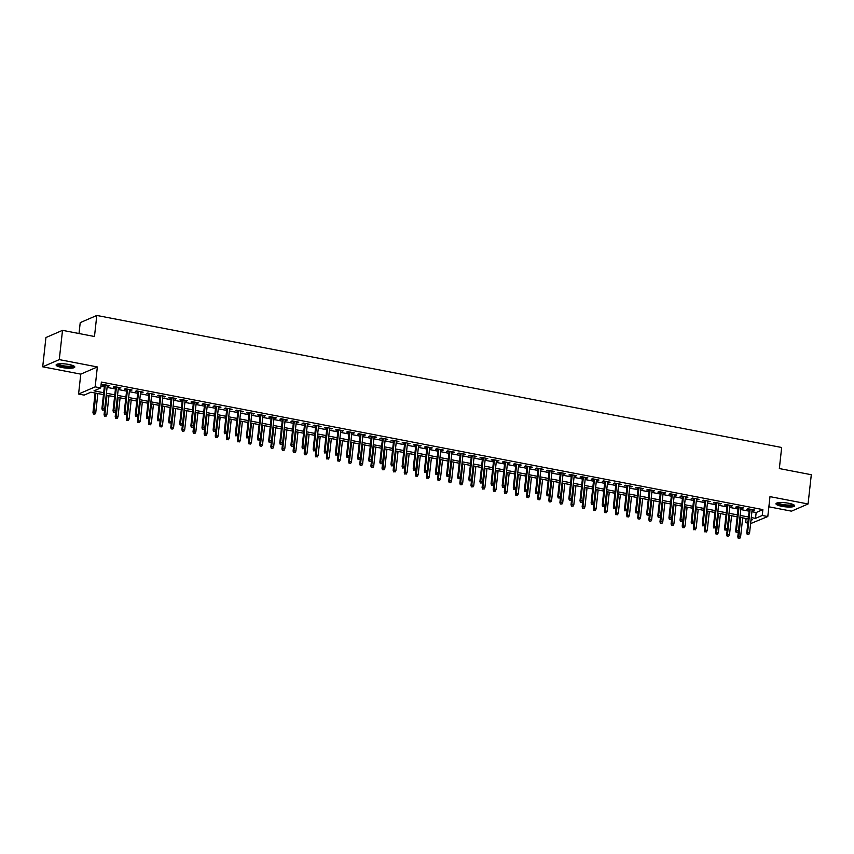 <?xml version="1.0" encoding="UTF-8"?>
<svg xmlns="http://www.w3.org/2000/svg" width="854" height="854" viewBox="0 0 854 854"><rect width="100%" height="100%" fill="white"/><g stroke="black" fill="none" stroke-linecap="round" stroke-linejoin="round"><path stroke-width="1.28" d="M61.947 367.508A9.405 2.018 -173.7 0 0 74.789 367.028A9.405 2.018 -173.7 0 0 68.939 364.477A9.405 2.018 -173.7 0 0 56.097 364.957A9.405 2.018 -173.7 0 0 61.947 367.508M781.826 506.305A9.405 2.018 -173.7 0 0 794.668 505.814A9.405 2.018 -173.7 0 0 788.818 503.273A9.405 2.018 -173.7 0 0 775.976 503.753A9.405 2.018 -173.7 0 0 781.826 506.305M103.462 394.623L90.866 392.199L84.14 395.114L78.579 394.036L95.168 386.851L100.719 387.919L94.004 390.833L103.676 392.701M80.778 374.137L97.356 366.953L59.278 359.609L62.513 330.349L45.935 337.543L42.7 366.804L80.778 374.137L78.579 394.036M79.016 333.53L80.223 322.631L96.801 315.446L781.666 447.485L779.339 468.558L811.3 474.717L808.065 503.977L769.988 496.633L767.799 516.531L750.602 523.598M768.867 506.806L791.487 511.162L808.065 503.977M747.848 523.075L745.649 522.648L748.008 521.634M746.108 518.527L745.649 522.648M59.278 359.609L42.7 366.804M107.241 385.933L109.792 385.73L103.12 384.439L102 384.93L104.487 385.41M118.354 388.079L120.916 387.876L114.244 386.584L113.123 387.075L115.6 387.545M129.477 390.225L132.028 390.011L125.357 388.73L124.236 389.21L126.723 389.691M140.59 392.37L143.152 392.157L136.48 390.876L135.359 391.356L137.836 391.837M151.713 394.516L154.264 394.302L147.593 393.011L146.472 393.502L148.959 393.982M162.826 396.651L165.388 396.448L158.716 395.156L157.595 395.648L160.072 396.128M173.938 398.797L176.5 398.594L169.829 397.302L168.708 397.793L171.195 398.263M185.062 400.942L187.613 400.729L180.952 399.448L179.831 399.928L182.308 400.409M196.174 403.088L198.736 402.874L192.065 401.593L190.944 402.074L193.431 402.554M207.298 405.234L209.849 405.02L203.188 403.728L202.067 404.22L204.544 404.7M218.41 407.369L220.972 407.166L214.301 405.874L213.18 406.365L215.667 406.846M229.534 409.514L232.085 409.312L225.424 408.02L224.303 408.511L226.78 408.981M240.647 411.66L243.209 411.447L236.537 410.166L235.416 410.646L237.892 411.126M251.77 413.806L254.321 413.592L247.66 412.311L246.539 412.792L249.016 413.272M262.883 415.951L265.445 415.738L258.773 414.446L257.652 414.937L260.128 415.418M274.006 418.086L276.557 417.884L269.885 416.592L268.775 417.083L271.252 417.563M285.119 420.232L287.681 420.029L281.009 418.738L279.888 419.229L282.364 419.698M296.242 422.378L298.793 422.164L292.121 420.883L291.011 421.364L293.488 421.844M307.355 424.523L309.917 424.31L303.245 423.029L302.124 423.509L304.6 423.99M318.478 426.669L321.029 426.456L314.357 425.164L313.237 425.655L315.724 426.135M329.591 428.804L332.153 428.601L325.481 427.31L324.36 427.801L326.836 428.281M340.714 430.95L343.265 430.747L336.593 429.455L335.473 429.946L337.96 430.416M351.827 433.095L354.389 432.882L347.717 431.601L346.596 432.081L349.072 432.562M362.95 435.241L365.501 435.028L358.829 433.747L357.709 434.227L360.196 434.707M374.063 437.387L376.625 437.173L369.953 435.882L368.832 436.373L371.309 436.853M385.186 439.522L387.737 439.319L381.065 438.027L379.945 438.518L382.432 438.999M396.299 441.667L398.861 441.465L392.189 440.173L391.068 440.664L393.545 441.134M407.422 443.813L409.973 443.6L403.301 442.319L402.181 442.799L404.668 443.279M418.535 445.959L421.097 445.745L414.425 444.464L413.304 444.945L415.781 445.425M429.658 448.094L432.209 447.891L425.538 446.599L424.417 447.09L426.904 447.571M440.771 450.239L443.333 450.037L436.661 448.745L435.54 449.236L438.017 449.716M451.894 452.385L454.445 452.182L447.774 450.891L446.653 451.382L449.14 451.851M463.007 454.531L465.569 454.317L458.897 453.036L457.776 453.517L460.253 453.997M474.13 456.676L476.681 456.463L470.01 455.182L468.889 455.662L471.376 456.143M485.243 458.811L487.805 458.609L481.133 457.317L480.012 457.808L482.489 458.288M496.366 460.957L498.917 460.754L492.246 459.463L491.125 459.954L493.612 460.434M507.479 463.103L510.041 462.9L503.369 461.608L502.248 462.099L504.725 462.569M518.602 465.249L521.153 465.035L514.482 463.754L513.361 464.234L515.848 464.715M529.715 467.394L532.277 467.181L525.605 465.9L524.484 466.38L526.961 466.86M540.838 469.529L543.39 469.326L536.718 468.035L535.597 468.526L538.084 469.006M551.951 471.675L554.513 471.472L547.841 470.18L546.72 470.671L549.197 471.152M563.064 473.821L565.626 473.618L558.954 472.326L557.833 472.817L560.32 473.287M574.187 475.966L576.738 475.753L570.077 474.472L568.956 474.952L571.433 475.432M585.3 478.112L587.862 477.898L581.19 476.617L580.069 477.098L582.556 477.578M596.423 480.247L598.974 480.044L592.313 478.752L591.192 479.243L593.669 479.724M607.536 482.393L610.098 482.19L603.426 480.898L602.305 481.389L604.792 481.869M618.659 484.538L621.21 484.335L614.549 483.044L613.428 483.535L615.905 484.004M629.772 486.684L632.334 486.47L625.662 485.189L624.541 485.67L627.017 486.15M640.895 488.83L643.446 488.616L636.785 487.335L635.664 487.815L638.141 488.296M652.008 490.965L654.57 490.762L647.898 489.47L646.777 489.961L649.254 490.442M663.131 493.11L665.682 492.907L659.01 491.616L657.9 492.107L660.377 492.587M674.244 495.256L676.806 495.053L670.134 493.761L669.013 494.252L671.49 494.722M685.367 497.402L687.918 497.188L681.246 495.907L680.136 496.387L682.613 496.868M696.48 499.547L699.042 499.334L692.37 498.053L691.249 498.533L693.726 499.014M707.603 501.682L710.154 501.479L703.482 500.188L702.362 500.679L704.849 501.159M718.716 503.828L721.278 503.625L714.606 502.333L713.485 502.825L715.962 503.305M729.839 505.974L732.39 505.771L725.719 504.479L724.598 504.97L727.085 505.44M740.952 508.119L743.514 507.906L736.842 506.625L735.721 507.105L738.198 507.586M751.915 511.706L756.164 512.528L762.878 509.614L101.37 382.069L100.719 387.919M100.911 386.189L104.327 386.851M107.081 387.385L115.439 388.997M118.194 389.52L126.563 391.132M129.317 391.666L137.675 393.278M140.43 393.811L148.799 395.423M151.553 395.957L159.911 397.569M162.666 398.092L171.035 399.715M173.789 400.238L182.148 401.85M184.902 402.383L193.271 403.995M196.025 404.529L204.384 406.141M207.138 406.675L215.507 408.287M218.261 408.81L226.62 410.432M229.374 410.955L237.743 412.567M240.486 413.101L248.856 414.713M251.61 415.247L259.979 416.859M262.722 417.392L271.092 419.004M273.846 419.527L282.215 421.15M284.958 421.673L293.328 423.285M296.082 423.819L304.44 425.431M307.194 425.965L315.564 427.576M318.318 428.11L326.676 429.722M329.43 430.245L337.8 431.868M340.554 432.391L348.912 434.003M351.667 434.537L360.036 436.148M362.79 436.682L371.148 438.294M373.903 438.828L382.272 440.44M385.026 440.963L393.384 442.585M396.139 443.109L404.508 444.72M407.262 445.254L415.62 446.866M418.375 447.4L426.744 449.012M429.498 449.546L437.856 451.158M440.611 451.681L448.98 453.303M451.734 453.826L460.092 455.438M462.847 455.972L471.216 457.584M473.97 458.118L482.329 459.73M485.083 460.263L493.452 461.875M496.206 462.398L504.565 464.021M507.319 464.544L515.688 466.156M518.442 466.69L526.801 468.302M529.555 468.835L537.924 470.447M540.678 470.981L549.037 472.593M551.791 473.116L560.16 474.739M562.914 475.262L571.273 476.874M574.027 477.407L582.396 479.019M585.15 479.553L593.509 481.165M596.263 481.699L604.632 483.311M607.386 483.834L615.745 485.456M618.499 485.979L626.868 487.591M629.611 488.125L637.981 489.737M640.735 490.271L649.104 491.883M651.848 492.416L660.217 494.028M662.971 494.551L671.34 496.174M674.084 496.697L682.453 498.309M685.207 498.843L693.565 500.455M696.32 500.988L704.689 502.6M707.443 503.134L715.801 504.746M718.556 505.269L726.925 506.892M729.679 507.415L738.037 509.027M740.792 509.56L749.161 511.172M752.075 510.265L754.626 510.051L747.955 508.77L746.834 509.251L749.321 509.731M97.356 366.953L95.168 386.851M762.878 509.614L762.238 515.464L767.799 516.531M62.513 330.349L94.474 336.508L96.801 315.446M750.954 520.353L752.374 519.734L751.05 519.478M748.296 518.954L739.938 517.332M737.183 516.809L728.814 515.197L726.679 534.668L727.48 534.316L729.583 515.336M726.071 514.663L717.702 513.051M714.947 512.517L706.578 510.905L704.443 530.377L705.244 530.035L707.347 511.055M703.835 510.372L695.466 508.76L693.32 528.242L694.131 527.889L696.223 508.909M692.711 508.237L684.342 506.614M681.599 506.091L673.23 504.479L671.084 523.95L671.895 523.598L673.987 504.618M670.475 503.945L662.117 502.333L659.971 521.805L660.772 521.452L662.875 502.483M659.363 501.8L650.994 500.188L648.848 519.659L649.659 519.317L651.751 500.337M648.239 499.654L639.881 498.042L637.735 517.524L638.536 517.172L640.639 498.192M637.127 497.519L628.757 495.896L626.612 515.378L627.423 515.026L629.515 496.046M626.003 495.373L617.645 493.761L615.499 513.233L616.31 512.88L618.403 493.9M614.891 493.228L606.521 491.616M603.767 491.082L595.409 489.47L593.263 508.941L594.074 508.6L596.167 489.62M592.655 488.936L584.285 487.324L582.15 506.806L582.951 506.454L585.043 487.474M581.531 486.801L573.173 485.179L571.027 504.661L571.838 504.308L573.931 485.328M570.419 484.656L562.049 483.044L559.914 502.515L560.715 502.163L562.807 483.183M559.295 482.51L550.937 480.898L548.791 500.369L549.602 500.017L551.695 481.048M548.183 480.364L539.813 478.752L537.678 498.224L538.479 497.882L540.571 478.902M537.059 478.219L528.701 476.607L526.555 496.089L527.366 495.736L529.459 476.756M525.947 476.084L517.577 474.472L515.442 493.943L516.243 493.591L518.335 474.611M514.823 473.938L506.465 472.326L504.319 491.797L505.13 491.445L507.223 472.465M503.711 471.792L495.341 470.18M492.587 469.647L484.229 468.035L482.083 487.506L482.894 487.164L484.987 468.184M481.475 467.501L473.105 465.889L470.97 485.371L471.771 485.019L473.863 466.038M470.351 465.366L461.993 463.754L459.847 483.225L460.658 482.873L462.751 463.893M459.238 463.22L450.869 461.608L448.734 481.08L449.535 480.727L451.638 461.747M448.115 461.075L439.757 459.463L437.611 478.934L438.422 478.582L440.515 459.612M437.002 458.929L428.633 457.317L426.498 476.788L427.299 476.447L429.402 457.466M425.879 456.783L417.521 455.171M414.766 454.648L406.397 453.036L404.262 472.508L405.063 472.155L407.166 453.175M403.643 452.503L395.285 450.891L393.139 470.362L393.95 470.01L396.042 451.029M392.53 450.357L384.161 448.745M381.407 448.211L373.049 446.599L370.903 466.07L371.714 465.729L373.806 446.749M370.294 446.066L361.925 444.454L359.79 463.935L360.591 463.583L362.694 444.603M359.171 443.931L350.813 442.319L348.667 461.79L349.478 461.438L351.57 442.457M348.058 441.785L339.689 440.173L337.554 459.644L338.355 459.292L340.458 440.312M336.946 439.639L328.576 438.027L326.431 457.498L327.242 457.157L329.334 438.177M325.822 437.494L317.453 435.882L315.318 455.353L316.119 455.011L318.222 436.031M314.71 435.348L306.34 433.736M303.586 433.213L295.217 431.601L293.082 451.072L293.883 450.72L295.986 431.74M292.474 431.067L284.104 429.455L281.959 448.926L282.77 448.574L284.862 429.594M281.35 428.921L272.992 427.31L270.846 446.781L271.647 446.439L273.75 427.459M270.238 426.776L261.868 425.164L259.723 444.635L260.534 444.293L262.626 425.313M259.114 424.63L250.756 423.018L248.61 442.5L249.421 442.148L251.514 423.168M248.002 422.495L239.632 420.883L237.487 440.354L238.298 440.002L240.39 421.022M236.878 420.349L228.52 418.738L226.374 438.209L227.185 437.856L229.278 418.876M225.766 418.204L217.396 416.592L215.251 436.063L216.062 435.721L218.154 416.741M214.642 416.058L206.284 414.446L204.138 433.917L204.949 433.576L207.042 414.596M203.53 413.912L195.16 412.301M192.406 411.777L184.048 410.166L181.902 429.637L182.713 429.284L184.806 410.304M181.294 409.632L172.924 408.02L170.789 427.491L171.59 427.139L173.682 408.159M170.17 407.486L161.812 405.874L159.666 425.345L160.477 425.004L162.57 406.024M159.057 405.34L150.688 403.728L148.553 423.2L149.354 422.858L151.446 403.878M147.934 403.195L139.576 401.583L137.43 421.065L138.241 420.712L140.334 401.732M136.821 401.06L128.452 399.448L126.317 418.919L127.118 418.567L129.21 399.587M125.698 398.914L117.34 397.302M114.585 396.768L106.216 395.156L104.081 414.628L104.882 414.286L106.974 395.306M751.264 517.556L755.512 518.378L762.238 515.464M106.43 393.235L114.799 394.847M117.553 395.381L125.912 396.993M128.666 397.516L137.035 399.128M139.789 399.661L148.148 401.273M150.902 401.807L159.271 403.419M162.025 403.953L170.384 405.565M173.138 406.098L181.507 407.71M184.261 408.233L192.62 409.845M195.374 410.379L203.743 411.991M206.497 412.525L214.856 414.137M217.61 414.67L225.979 416.282M228.723 416.805L237.092 418.428M239.846 418.951L248.215 420.563M250.959 421.097L259.328 422.709M262.082 423.242L270.44 424.854M273.195 425.388L281.564 427M284.318 427.523L292.676 429.146M295.431 429.669L303.8 431.281M306.554 431.814L314.912 433.426M317.667 433.96L326.036 435.572M328.79 436.106L337.149 437.718M339.903 438.241L348.272 439.863M351.026 440.386L359.385 441.998M362.139 442.532L370.508 444.144M373.262 444.678L381.621 446.29M384.375 446.823L392.744 448.435M395.498 448.958L403.857 450.581M406.611 451.104L414.98 452.716M417.734 453.25L426.093 454.862M428.847 455.395L437.216 457.007M439.97 457.541L448.329 459.153M451.083 459.676L459.452 461.299M462.206 461.822L470.565 463.434M473.319 463.968L481.688 465.579M484.442 466.113L492.801 467.725M495.555 468.259L503.924 469.871M506.678 470.394L515.037 472.016M517.791 472.54L526.16 474.151M528.914 474.685L537.273 476.297M540.027 476.831L548.396 478.443M551.15 478.977L559.509 480.588M562.263 481.112L570.632 482.734M573.386 483.257L581.745 484.869M584.499 485.403L592.868 487.015M595.612 487.549L603.981 489.161M606.735 489.694L615.104 491.306M617.848 491.829L626.217 493.452M628.971 493.975L637.34 495.587M640.084 496.121L648.453 497.733M651.207 498.266L659.566 499.878M662.32 500.412L670.689 502.024M673.443 502.547L681.802 504.17M684.556 504.693L692.925 506.305M695.679 506.838L704.038 508.45M706.792 508.984L715.161 510.596M717.915 511.13L726.274 512.742M729.028 513.265L737.397 514.887M740.151 515.41L748.51 517.022M756.164 512.528L755.512 518.378M753.58 509.849L753.506 510.543M742.468 507.703L742.393 508.397M731.344 505.568L731.27 506.251M720.232 503.422L720.157 504.106M709.108 501.277L709.034 501.96M697.996 499.131L697.921 499.825M686.872 496.985L686.797 497.679M675.76 494.85L675.685 495.533M664.647 492.705L664.561 493.388M653.524 490.559L653.449 491.242M642.411 488.413L642.325 489.107M631.287 486.268L631.213 486.961M620.175 484.133L620.089 484.816M609.051 481.987L608.977 482.67M597.939 479.841L597.864 480.524M586.815 477.696L586.741 478.389M575.703 475.55L575.628 476.244M564.579 473.415L564.505 474.098M553.467 471.269L553.392 471.952M542.343 469.124L542.269 469.807M531.231 466.978L531.156 467.672M520.107 464.832L520.033 465.526M508.995 462.697L508.92 463.38M497.871 460.552L497.797 461.235M486.759 458.406L486.684 459.089M475.635 456.26L475.561 456.954M464.523 454.114L464.448 454.808M453.399 451.979L453.325 452.663M442.287 449.834L442.212 450.517M431.163 447.688L431.089 448.371M420.051 445.542L419.976 446.236M408.927 443.397L408.852 444.091M397.815 441.262L397.74 441.945M386.691 439.116L386.616 439.799M375.579 436.97L375.504 437.654M364.455 434.825L364.38 435.519M353.342 432.679L353.268 433.373M342.219 430.544L342.144 431.227M331.106 428.398L331.032 429.082M319.983 426.253L319.908 426.936M308.87 424.107L308.796 424.801M297.758 421.961L297.672 422.655M286.634 419.826L286.56 420.51M275.522 417.681L275.436 418.364M264.398 415.535L264.324 416.218M253.286 413.389L253.2 414.083M242.162 411.244L242.088 411.938M231.05 409.109L230.964 409.792M219.926 406.963L219.852 407.646M208.814 404.817L208.739 405.501M197.69 402.672L197.616 403.366M186.578 400.526L186.503 401.22M175.454 398.391L175.38 399.074M164.342 396.245L164.267 396.929M153.218 394.1L153.144 394.783M142.106 391.954L142.031 392.648M130.982 389.819L130.908 390.502M119.87 387.673L119.795 388.356M108.746 385.528L108.671 386.211M749.396 509.048L746.759 532.928L747.57 532.576L750.143 509.187M747.666 534.262L748.777 534.476L747.666 534.262L747.57 532.576L749.566 532.96L752.15 509.571M746.759 532.928L747.218 534.455M748.777 534.476L749.566 532.96M738.251 538.34L739.81 538.362L738.251 538.34L737.792 536.814L740.599 536.846L742.702 517.866M738.699 538.148L740.696 517.481M737.792 536.814L739.948 517.343M740.599 536.846L739.81 538.362M793.515 504.671A8.134 1.751 6.3 0 1 782.403 505.162A8.134 1.751 6.3 0 1 777.353 502.889M778.09 502.739A7.537 1.623 -173.7 0 0 782.691 504.479A7.537 1.623 -173.7 0 0 792.832 504.362M776.318 503.294A9.341 2.007 -173.7 0 0 781.954 505.354A9.341 2.007 -173.7 0 0 794.433 505.29M73.636 365.875A8.134 1.751 6.3 0 1 66.185 366.878A8.134 1.751 6.3 0 1 57.538 364.455A8.134 1.751 6.3 0 1 57.474 364.092M58.211 363.943A7.537 1.623 -173.7 0 0 65.438 366.078A7.537 1.623 -173.7 0 0 72.953 365.565M56.439 364.498A9.341 2.007 -173.7 0 0 65.331 367.049A9.341 2.007 -173.7 0 0 74.554 366.494M738.272 506.902L735.636 530.782L736.447 530.43L739.03 507.041M736.543 532.117L737.653 532.33L736.543 532.117L736.447 530.43L738.443 530.814L741.026 507.425M735.636 530.782L736.095 532.309M737.653 532.33L738.443 530.814M727.16 504.757L724.523 528.637L725.334 528.284L727.907 504.906M725.43 529.971L726.54 530.185L725.43 529.971L725.334 528.284L727.33 528.679L729.914 505.29M724.523 528.637L724.982 530.163M726.54 530.185L727.33 528.679M716.036 502.611L713.4 526.491L714.211 526.149L716.794 502.76M714.307 527.825L715.417 528.05L714.307 527.825L714.211 526.149L716.218 526.534L718.79 503.145M713.4 526.491L713.859 528.028M715.417 528.05L716.218 526.534M704.924 500.465L702.287 524.356L703.098 524.004L705.671 500.615M703.194 525.69L704.304 525.904L703.194 525.69L703.098 524.004L705.094 524.388L707.678 500.999M702.287 524.356L702.746 525.883M704.304 525.904L705.094 524.388M727.587 536.002L728.697 536.216L727.587 536.002L727.48 534.316L729.487 534.7L731.579 515.731M729.487 534.7L728.697 536.216M727.138 536.195L726.679 534.668M716.015 534.06L717.573 534.07L716.015 534.06L715.556 532.522L718.363 532.565L720.466 513.585M716.463 533.857L718.46 513.201M715.556 532.522L717.712 513.051M718.363 532.565L717.573 534.07M705.351 531.722L706.461 531.935L705.351 531.722L705.244 530.035L707.251 530.419L709.343 511.439M707.251 530.419L706.461 531.935M704.902 531.914L704.443 530.377M694.227 529.576L695.337 529.79L694.227 529.576L694.131 527.889L696.127 528.274L698.23 509.294M696.127 528.274L695.337 529.79M693.779 529.768L693.32 528.242M693.811 498.33L691.174 522.21L691.975 521.858L694.558 498.469M692.071 523.545L693.181 523.758L692.071 523.545L691.975 521.858L693.982 522.242L696.554 498.853M691.174 522.21L691.623 523.737M693.181 523.758L693.982 522.242M682.666 527.623L684.225 527.644L682.666 527.623L682.207 526.096L685.015 526.128L687.107 507.148M683.115 527.43L685.111 506.764M682.207 526.096L684.353 506.625M685.015 526.128L684.225 527.644M682.688 496.185L680.051 520.065L680.862 519.712L683.435 496.323M680.958 521.399L682.068 521.613L680.958 521.399L680.862 519.712L682.858 520.097L685.442 496.718M680.051 520.065L680.51 521.591M682.068 521.613L682.858 520.097M671.991 525.285L673.101 525.498L671.991 525.285L671.895 523.598L673.891 523.982L675.994 505.013M673.891 523.982L673.101 525.498M671.543 525.477L671.084 523.95M671.575 494.039L668.938 517.919L669.739 517.567L672.322 494.188M669.835 519.253L670.945 519.467L669.835 519.253L669.739 517.567L671.746 517.962L674.318 494.573M668.938 517.919L669.387 519.456M670.945 519.467L671.746 517.962M660.879 523.139L661.989 523.353L660.879 523.139L660.772 521.452L662.779 521.847L664.871 502.867M662.779 521.847L661.989 523.353M660.43 523.342L659.971 521.805M660.452 491.893L657.815 515.773L658.626 515.432L661.199 492.043M658.722 517.118L659.832 517.332L658.722 517.118L658.626 515.432L660.622 515.816L663.206 492.427M657.815 515.773L658.274 517.31M659.832 517.332L660.622 515.816M649.755 521.004L650.865 521.218L649.755 521.004L649.659 519.317L651.655 519.702L653.758 500.722M651.655 519.702L650.865 521.218M649.307 521.196L648.848 519.659M649.339 489.748L646.702 513.638L647.503 513.286L650.086 489.897M647.599 514.973L648.709 515.186L647.599 514.973L647.503 513.286L649.51 513.67L652.082 490.281M646.702 513.638L647.151 515.165M648.709 515.186L649.51 513.67M638.216 487.613L635.579 511.493L636.39 511.14L638.973 487.751M636.486 512.827L637.596 513.04L636.486 512.827L636.39 511.14L638.386 511.525L640.97 488.136M635.579 511.493L636.038 513.019M637.596 513.04L638.386 511.525M627.103 485.467L624.466 509.347L625.267 508.995L627.85 485.606M625.363 510.681L626.473 510.895L625.363 510.681L625.267 508.995L627.274 509.379L629.857 486.001M624.466 509.347L624.914 510.873M626.473 510.895L627.274 509.379M615.98 483.321L613.343 507.201L614.154 506.849L616.737 483.471M614.25 508.536L615.36 508.749L614.25 508.536L614.154 506.849L616.15 507.244L618.734 483.855M613.343 507.201L613.802 508.738M615.36 508.749L616.15 507.244M604.867 481.176L602.23 505.056L603.031 504.714L605.614 481.325M603.127 506.401L604.237 506.614L603.127 506.401L603.031 504.714L605.038 505.098L607.621 481.709M602.23 505.056L602.678 506.593M604.237 506.614L605.038 505.098M593.744 479.03L591.107 502.921L591.918 502.568L594.501 479.179M592.014 504.255L593.124 504.468L592.014 504.255L591.918 502.568L593.914 502.953L596.498 479.564M591.107 502.921L591.566 504.447M593.124 504.468L593.914 502.953M582.631 476.895L579.994 500.775L580.795 500.423L583.378 477.034M580.891 502.109L582.012 502.323L580.891 502.109L580.795 500.423L582.802 500.807L585.385 477.418M579.994 500.775L580.442 502.301M582.012 502.323L582.802 500.807M571.507 474.749L568.871 498.629L569.682 498.277L572.265 474.888M569.778 499.964L570.888 500.177L569.778 499.964L569.682 498.277L571.678 498.661L574.262 475.283M568.871 498.629L569.33 500.156M570.888 500.177L571.678 498.661M560.395 472.604L557.758 496.484L558.559 496.131L561.142 472.753M558.655 497.818L559.776 498.031L558.655 497.818L558.559 496.131L560.566 496.526L563.149 473.137M557.758 496.484L558.206 498.021M559.776 498.031L560.566 496.526M549.271 470.458L546.635 494.338L547.446 493.996L550.029 470.607M547.542 495.683L548.652 495.896L547.542 495.683L547.446 493.996L549.442 494.381L552.026 470.992M546.635 494.338L547.094 495.875M548.652 495.896L549.442 494.381M538.159 468.312L535.522 492.203L536.323 491.851L538.906 468.462M536.419 493.537L537.54 493.751L536.419 493.537L536.323 491.851L538.33 492.235L540.913 468.846M535.522 492.203L535.97 493.729M537.54 493.751L538.33 492.235M527.035 466.177L524.399 490.057L525.21 489.705L527.793 466.316M525.306 491.392L526.416 491.605L525.306 491.392L525.21 489.705L527.206 490.089L529.79 466.7M524.399 490.057L524.858 491.584M526.416 491.605L527.206 490.089M638.643 518.858L639.753 519.072L638.643 518.858L638.536 517.172L640.543 517.556L642.635 498.576M640.543 517.556L639.753 519.072M638.194 519.051L637.735 517.524M627.519 516.713L628.629 516.926L627.519 516.713L627.423 515.026L629.419 515.41L631.522 496.43M629.419 515.41L628.629 516.926M627.071 516.905L626.612 515.378M616.407 514.567L617.517 514.781L616.407 514.567L616.31 512.88L618.307 513.265L620.399 494.295M618.307 513.265L617.517 514.781M615.958 514.759L615.499 513.233M604.835 512.624L606.393 512.635L604.835 512.624L604.376 511.087L607.194 511.13L609.286 492.15M605.283 512.421L607.279 491.765M604.376 511.087L606.532 491.616M607.194 511.13L606.393 512.635M594.17 510.286L595.281 510.5L594.17 510.286L594.074 508.6L596.071 508.984L598.163 490.004M596.071 508.984L595.281 510.5M593.722 510.478L593.263 508.941M583.047 508.141L584.157 508.354L583.047 508.141L582.951 506.454L584.958 506.838L587.05 487.858M584.958 506.838L584.157 508.354M582.599 508.333L582.15 506.806M571.934 505.995L573.045 506.208L571.934 505.995L571.838 504.308L573.835 504.693L575.927 485.712M573.835 504.693L573.045 506.208M571.486 506.187L571.027 504.661M560.811 503.849L561.921 504.063L560.811 503.849L560.715 502.163L562.722 502.547L564.814 483.577M562.722 502.547L561.921 504.063M560.363 504.041L559.914 502.515M549.698 501.704L550.809 501.917L549.698 501.704L549.602 500.017L551.599 500.412L553.691 481.432M551.599 500.412L550.809 501.917M549.25 501.906L548.791 500.369M538.575 499.569L539.685 499.782L538.575 499.569L538.479 497.882L540.486 498.266L542.578 479.286M540.486 498.266L539.685 499.782M538.127 499.761L537.678 498.224M527.462 497.423L528.573 497.636L527.462 497.423L527.366 495.736L529.363 496.121L531.455 477.14M529.363 496.121L528.573 497.636M527.014 497.615L526.555 496.089M516.339 495.277L517.449 495.491L516.339 495.277L516.243 493.591L518.25 493.975L520.342 474.995M518.25 493.975L517.449 495.491M515.891 495.469L515.442 493.943M515.923 464.032L513.286 487.912L514.087 487.559L516.67 464.17M514.183 489.246L515.304 489.459L514.183 489.246L514.087 487.559L516.094 487.944L518.677 464.565M513.286 487.912L513.734 489.438M515.304 489.459L516.094 487.944M504.799 461.886L502.163 485.766L502.974 485.414L505.557 462.035M503.07 487.1L504.18 487.314L503.07 487.1L502.974 485.414L504.97 485.809L507.554 462.42M502.163 485.766L502.622 487.303M504.18 487.314L504.97 485.809M493.687 459.74L491.05 483.62L491.851 483.279L494.434 459.89M491.947 484.965L493.068 485.179L491.947 484.965L491.851 483.279L493.858 483.663L496.441 460.274M491.05 483.62L491.498 485.157M493.068 485.179L493.858 483.663M482.563 457.595L479.927 481.485L480.738 481.133L483.321 457.744M480.834 482.82L481.944 483.033L480.834 482.82L480.738 481.133L482.734 481.517L485.318 458.128M479.927 481.485L480.386 483.012M481.944 483.033L482.734 481.517M505.226 493.132L506.337 493.345L505.226 493.132L505.13 491.445L507.127 491.829L509.219 472.86M507.127 491.829L506.337 493.345M504.778 493.324L504.319 491.797M493.655 491.189L495.213 491.199L493.655 491.189L493.206 489.652L496.014 489.694L498.106 470.714M494.103 490.986L496.099 470.33M493.206 489.652L495.352 470.18M496.014 489.694L495.213 491.199M482.99 488.851L484.101 489.064L482.99 488.851L482.894 487.164L484.891 487.549L486.983 468.568M484.891 487.549L484.101 489.064M482.542 489.043L482.083 487.506M471.867 486.705L472.977 486.919L471.867 486.705L471.771 485.019L473.778 485.403L475.87 466.423M473.778 485.403L472.977 486.919M471.419 486.897L470.97 485.371M471.451 455.46L468.814 479.34L469.615 478.987L472.198 455.598M469.711 480.674L470.832 480.887L469.711 480.674L469.615 478.987L471.621 479.372L474.205 455.983M468.814 479.34L469.273 480.866M470.832 480.887L471.621 479.372M460.754 484.56L461.865 484.773L460.754 484.56L460.658 482.873L462.654 483.257L464.747 464.277M462.654 483.257L461.865 484.773M460.306 484.752L459.847 483.225M460.327 453.314L457.691 477.194L458.502 476.842L461.085 453.453M458.598 478.528L459.708 478.742L458.598 478.528L458.502 476.842L460.498 477.226L463.081 453.848M457.691 477.194L458.15 478.72M459.708 478.742L460.498 477.226M449.631 482.414L450.752 482.627L449.631 482.414L449.535 480.727L451.542 481.112L453.634 462.142M451.542 481.112L450.752 482.627M449.183 482.606L448.734 481.08M449.215 451.168L446.578 475.048L447.379 474.696L449.962 451.318M447.485 476.383L448.596 476.596L447.485 476.383L447.379 474.696L449.385 475.091L451.969 451.702M446.578 475.048L447.037 476.585M448.596 476.596L449.385 475.091M438.518 480.268L439.629 480.482L438.518 480.268L438.422 478.582L440.418 478.977L442.521 459.996M440.418 478.977L439.629 480.482M438.07 480.471L437.611 478.934M438.091 449.023L435.455 472.902L436.266 472.561L438.849 449.172M436.362 474.248L437.472 474.461L436.362 474.248L436.266 472.561L438.262 472.945L440.845 449.556M435.455 472.902L435.914 474.44M437.472 474.461L438.262 472.945M427.395 478.133L428.516 478.347L427.395 478.133L427.299 476.447L429.306 476.831L431.398 457.851M429.306 476.831L428.516 478.347M426.947 478.325L426.498 476.788M426.979 446.877L424.342 470.767L425.143 470.415L427.726 447.026M425.249 472.102L426.359 472.315L425.249 472.102L425.143 470.415L427.149 470.8L429.733 447.411M424.342 470.767L424.801 472.294M426.359 472.315L427.149 470.8M415.834 476.18L417.392 476.201L415.834 476.18L415.375 474.653L418.182 474.685L420.285 455.705M416.282 475.988L418.279 455.321M415.375 474.653L417.531 455.171M418.182 474.685L417.392 476.201M415.855 444.742L413.219 468.622L414.03 468.27L416.613 444.881M414.126 469.956L415.236 470.17L414.126 469.956L414.03 468.27L416.026 468.654L418.609 445.265M413.219 468.622L413.678 470.148M415.236 470.17L416.026 468.654M405.159 473.842L406.28 474.055L405.159 473.842L405.063 472.155L407.07 472.54L409.162 453.559M407.07 472.54L406.28 474.055M404.711 474.034L404.262 472.508M404.743 442.596L402.106 466.476L402.907 466.124L405.49 442.735M403.013 467.811L404.123 468.024L403.013 467.811L402.907 466.124L404.913 466.508L407.497 443.13M402.106 466.476L402.565 468.003M404.123 468.024L404.913 466.508M394.046 471.696L395.156 471.91L394.046 471.696L393.95 470.01L395.946 470.394L398.049 451.424M395.946 470.394L395.156 471.91M393.598 471.888L393.139 470.362M393.619 440.45L390.983 464.33L391.794 463.978L394.377 440.6M391.89 465.665L393 465.878L391.89 465.665L391.794 463.978L393.79 464.373L396.373 440.984M390.983 464.33L391.442 465.868M393 465.878L393.79 464.373M382.475 469.753L384.044 469.764L382.475 469.753L382.026 468.216L384.834 468.259L386.926 449.279M382.923 469.551L384.93 448.894M382.026 468.216L384.172 448.745M384.834 468.259L384.044 469.764M382.507 438.305L379.87 462.185L380.671 461.843L383.254 438.454M380.777 463.53L381.887 463.743L380.777 463.53L380.671 461.843L382.677 462.227L385.261 438.839M379.87 462.185L380.329 463.722M381.887 463.743L382.677 462.227M371.81 467.416L372.92 467.629L371.81 467.416L371.714 465.729L373.71 466.113L375.813 447.133M373.71 466.113L372.92 467.629M371.362 467.608L370.903 466.07M371.383 436.159L368.747 460.05L369.558 459.698L372.141 436.309M369.654 461.384L370.764 461.598L369.654 461.384L369.558 459.698L371.554 460.082L374.137 436.693M368.747 460.05L369.206 461.576M370.764 461.598L371.554 460.082M360.687 465.27L361.808 465.483L360.687 465.27L360.591 463.583L362.598 463.968L364.69 444.987M362.598 463.968L361.808 465.483M360.249 465.462L359.79 463.935M360.271 434.024L357.634 457.904L358.445 457.552L361.018 434.163M358.541 459.238L359.651 459.452L358.541 459.238L358.445 457.552L360.441 457.936L363.025 434.547M357.634 457.904L358.093 459.431M359.651 459.452L360.441 457.936M349.574 463.124L350.684 463.338L349.574 463.124L349.478 461.438L351.474 461.822L353.577 442.842M351.474 461.822L350.684 463.338M349.126 463.316L348.667 461.79M349.147 431.878L346.51 455.758L347.322 455.406L349.905 432.017M347.418 457.093L348.528 457.306L347.418 457.093L347.322 455.406L349.318 455.79L351.901 432.412M346.51 455.758L346.97 457.285M348.528 457.306L349.318 455.79M338.462 460.979L339.572 461.192L338.462 460.979L338.355 459.292L340.362 459.676L342.454 440.707M340.362 459.676L339.572 461.192M338.013 461.171L337.554 459.644M338.035 429.733L335.398 453.613L336.209 453.26L338.782 429.882M336.305 454.947L337.415 455.161L336.305 454.947L336.209 453.26L338.205 453.655L340.789 430.267M335.398 453.613L335.857 455.15M337.415 455.161L338.205 453.655M327.338 458.833L328.448 459.046L327.338 458.833L327.242 457.157L329.238 457.541L331.341 438.561M329.238 457.541L328.448 459.046M326.89 459.036L326.431 457.498M326.911 427.587L324.274 451.467L325.086 451.125L327.669 427.737M325.182 452.812L326.292 453.026L325.182 452.812L325.086 451.125L327.093 451.51L329.665 428.121M324.274 451.467L324.733 453.004M326.292 453.026L327.093 451.51M316.226 456.698L317.336 456.911L316.226 456.698L316.119 455.011L318.126 455.395L320.218 436.415M318.126 455.395L317.336 456.911M315.777 456.89L315.318 455.353M315.799 425.441L313.162 449.332L313.973 448.98L316.546 425.591M314.069 450.666L315.179 450.88L314.069 450.666L313.973 448.98L315.969 449.364L318.553 425.975M313.162 449.332L313.621 450.859M315.179 450.88L315.969 449.364M304.654 454.744L306.212 454.766L304.654 454.744L304.195 453.218L307.002 453.25L309.105 434.27M305.102 454.552L307.098 433.885M304.195 453.218L306.351 433.736M307.002 453.25L306.212 454.766M304.686 423.306L302.049 447.186L302.85 446.834L305.433 423.445M302.946 448.521L304.056 448.734L302.946 448.521L302.85 446.834L304.857 447.218L307.429 423.83M302.049 447.186L302.497 448.713M304.056 448.734L304.857 447.218M293.989 452.406L295.1 452.62L293.989 452.406L293.883 450.72L295.89 451.104L297.982 432.124M295.89 451.104L295.1 452.62M293.541 452.599L293.082 451.072M293.562 421.161L290.926 445.041L291.737 444.688L294.31 421.3M291.833 446.375L292.943 446.589L291.833 446.375L291.737 444.688L293.733 445.073L296.317 421.695M290.926 445.041L291.385 446.567M292.943 446.589L293.733 445.073M282.866 450.261L283.976 450.474L282.866 450.261L282.77 448.574L284.766 448.958L286.869 429.989M284.766 448.958L283.976 450.474M282.418 450.453L281.959 448.926M282.45 419.015L279.813 442.895L280.614 442.543L283.197 419.165M280.71 444.229L281.82 444.443L280.71 444.229L280.614 442.543L282.621 442.938L285.193 419.549M279.813 442.895L280.261 444.432M281.82 444.443L282.621 442.938M271.753 448.115L272.864 448.329L271.753 448.115L271.647 446.439L273.654 446.823L275.746 427.843M273.654 446.823L272.864 448.329M271.305 448.318L270.846 446.781M271.326 416.869L268.69 440.749L269.501 440.408L272.084 417.019M269.597 442.094L270.707 442.308L269.597 442.094L269.501 440.408L271.497 440.792L274.081 417.403M268.69 440.749L269.149 442.287M270.707 442.308L271.497 440.792M260.63 445.98L261.74 446.194L260.63 445.98L260.534 444.293L262.53 444.678L264.633 425.698M262.53 444.678L261.74 446.194M260.182 446.172L259.723 444.635M260.214 414.724L257.577 438.614L258.378 438.262L260.961 414.873M258.474 439.949L259.584 440.162L258.474 439.949L258.378 438.262L260.385 438.646L262.957 415.257M257.577 438.614L258.025 440.141M259.584 440.162L260.385 438.646M249.517 443.834L250.628 444.048L249.517 443.834L249.421 442.148L251.418 442.532L253.51 423.552M251.418 442.532L250.628 444.048M249.069 444.027L248.61 442.5M249.09 412.589L246.454 436.469L247.265 436.116L249.848 412.728M247.361 437.803L248.471 438.017L247.361 437.803L247.265 436.116L249.261 436.501L251.845 413.112M246.454 436.469L246.913 437.995M248.471 438.017L249.261 436.501M238.394 441.689L239.504 441.902L238.394 441.689L238.298 440.002L240.294 440.386L242.397 421.406M240.294 440.386L239.504 441.902M237.946 441.881L237.487 440.354M237.978 410.443L235.341 434.323L236.142 433.971L238.725 410.582M236.238 435.657L237.348 435.871L236.238 435.657L236.142 433.971L238.149 434.355L240.732 410.977M235.341 434.323L235.789 435.85M237.348 435.871L238.149 434.355M227.281 439.543L228.392 439.757L227.281 439.543L227.185 437.856L229.182 438.241L231.274 419.271M229.182 438.241L228.392 439.757M226.833 439.735L226.374 438.209M226.854 408.297L224.218 432.177L225.029 431.825L227.612 408.447M225.125 433.512L226.235 433.725L225.125 433.512L225.029 431.825L227.025 432.22L229.609 408.831M224.218 432.177L224.677 433.715M226.235 433.725L227.025 432.22M216.158 437.397L217.268 437.611L216.158 437.397L216.062 435.721L218.069 436.106L220.161 417.126M218.069 436.106L217.268 437.611M215.71 437.6L215.251 436.063M215.742 406.152L213.105 430.032L213.906 429.69L216.489 406.301M214.002 431.377L215.112 431.59L214.002 431.377L213.906 429.69L215.913 430.074L218.496 406.685M213.105 430.032L213.553 431.569M215.112 431.59L215.913 430.074M205.045 435.262L206.156 435.476L205.045 435.262L204.949 433.576L206.946 433.96L209.038 414.98M206.946 433.96L206.156 435.476M204.597 435.455L204.138 433.917M204.618 404.006L201.982 427.897L202.793 427.544L205.376 404.155M202.889 429.231L203.999 429.445L202.889 429.231L202.793 427.544L204.789 427.929L207.373 404.54M201.982 427.897L202.441 429.423M203.999 429.445L204.789 427.929M193.474 433.309L195.032 433.33L193.474 433.309L193.025 431.782L195.833 431.814L197.925 412.834M193.922 433.117L195.918 412.45M193.025 431.782L195.171 412.301M195.833 431.814L195.032 433.33M193.506 401.871L190.869 425.751L191.67 425.399L194.253 402.01M191.766 427.085L192.887 427.299L191.766 427.085L191.67 425.399L193.677 425.783L196.26 402.394M190.869 425.751L191.317 427.278M192.887 427.299L193.677 425.783M182.809 430.971L183.92 431.185L182.809 430.971L182.713 429.284L184.71 429.669L186.802 410.689M184.71 429.669L183.92 431.185M182.361 431.163L181.902 429.637M182.382 399.725L179.746 423.605L180.557 423.253L183.14 399.864M180.653 424.94L181.763 425.153L180.653 424.94L180.557 423.253L182.553 423.637L185.137 400.259M179.746 423.605L180.205 425.132M181.763 425.153L182.553 423.637M171.686 428.825L172.796 429.039L171.686 428.825L171.59 427.139L173.597 427.523L175.689 408.554M173.597 427.523L172.796 429.039M171.238 429.018L170.789 427.491M171.27 397.58L168.633 421.46L169.434 421.118L172.017 397.729M169.53 422.794L170.651 423.008L169.53 422.794L169.434 421.118L171.44 421.502L174.024 398.113M168.633 421.46L169.081 422.997M170.651 423.008L171.44 421.502M160.573 426.68L161.684 426.893L160.573 426.68L160.477 425.004L162.473 425.388L164.566 406.408M162.473 425.388L161.684 426.893M160.125 426.883L159.666 425.345M160.146 395.434L157.51 419.314L158.321 418.972L160.904 395.583M158.417 420.659L159.527 420.873L158.417 420.659L158.321 418.972L160.317 419.357L162.9 395.968M157.51 419.314L157.969 420.851M159.527 420.873L160.317 419.357M149.45 424.545L150.56 424.758L149.45 424.545L149.354 422.858L151.361 423.242L153.453 404.262M151.361 423.242L150.56 424.758M149.002 424.737L148.553 423.2M149.034 393.288L146.397 417.179L147.198 416.827L149.781 393.438M147.294 418.513L148.415 418.727L147.294 418.513L147.198 416.827L149.204 417.211L151.788 393.822M146.397 417.179L146.845 418.706M148.415 418.727L149.204 417.211M138.337 422.399L139.448 422.613L138.337 422.399L138.241 420.712L140.237 421.097L142.33 402.117M140.237 421.097L139.448 422.613M137.889 422.591L137.43 421.065M137.91 391.153L135.274 415.033L136.085 414.681L138.668 391.292M136.181 416.368L137.291 416.581L136.181 416.368L136.085 414.681L138.081 415.065L140.664 391.676M135.274 415.033L135.733 416.56M137.291 416.581L138.081 415.065M127.214 420.253L128.324 420.467L127.214 420.253L127.118 418.567L129.125 418.951L131.217 399.971M129.125 418.951L128.324 420.467M126.766 420.446L126.317 418.919M126.798 389.008L124.161 412.888L124.962 412.535L127.545 389.146M125.058 414.222L126.178 414.436L125.058 414.222L124.962 412.535L126.968 412.92L129.552 389.541M124.161 412.888L124.609 414.414M126.178 414.436L126.968 412.92M115.653 418.3L117.211 418.321L115.653 418.3L115.194 416.773L118.001 416.805L120.094 397.836M116.101 418.108L118.098 397.441M115.194 416.773L117.35 397.302M118.001 416.805L117.211 418.321M115.674 386.862L113.038 410.742L113.849 410.4L116.432 387.011M113.945 412.076L115.055 412.29L113.945 412.076L113.849 410.4L115.845 410.785L118.428 387.396M113.038 410.742L113.497 412.279M115.055 412.29L115.845 410.785M104.978 415.962L106.088 416.176L104.978 415.962L104.882 414.286L106.889 414.67L108.981 395.69M106.889 414.67L106.088 416.176M104.53 416.165L104.081 414.628M104.562 384.716L101.925 408.596L102.726 408.255L105.309 384.866M102.822 409.941L103.942 410.155L102.822 409.941L102.726 408.255L104.732 408.639L107.316 385.25M101.925 408.596L102.373 410.133M103.942 410.155L104.732 408.639M93.417 414.019L94.975 414.041L93.417 414.019L92.958 412.482L95.765 412.525L97.858 393.545M93.865 413.827L95.861 393.16M92.958 412.482L95.114 393.011M95.765 412.525L94.975 414.041"/></g></svg>
